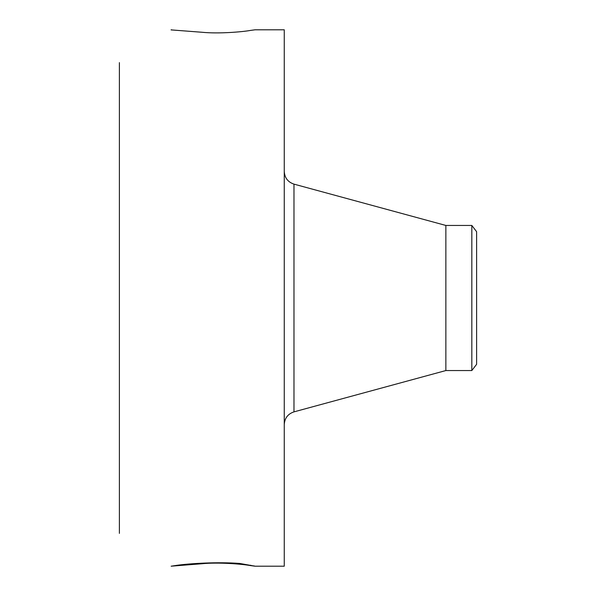 <?xml version="1.0" encoding="UTF-8"?>
<svg xmlns="http://www.w3.org/2000/svg" width="596" height="596" viewBox="0 0 596 596"><rect width="100%" height="100%" fill="white"/><g stroke="black" fill="none" stroke-linecap="round" stroke-linejoin="round"><path stroke-width="0.89" d="M171.141 566.185L201.671 563.764C218.821 562.006 242.952 564.188 250.29 565.552L255.036 566.2L284.262 566.2L284.262 29.8L255.036 29.8L250.29 30.448C242.952 31.812 218.821 33.994 201.671 32.236L171.052 29.897M255.095 566.193L239.681 563.451C217.942 561.804 190.169 563.443 176.788 565.336L171.194 566.2M119.386 533.368L119.386 62.632M171.879 29.889L171.194 29.8M250.707 565.611L254.298 565.962M195.533 563.54L201.671 563.764M193.856 563.66L199.712 563.876M471.831 225.452L471.831 370.548L476.614 364.305L476.614 231.695L471.831 225.452L445.868 225.452L293.984 184.134C287.89 182.078 284.65 177.831 284.262 171.402M471.831 370.548L445.868 370.548L445.868 225.452M250.29 565.552L250.722 565.217M445.868 370.548L293.984 411.866L293.984 184.134M293.984 411.866C287.89 413.922 284.65 418.168 284.262 424.598"/></g></svg>
